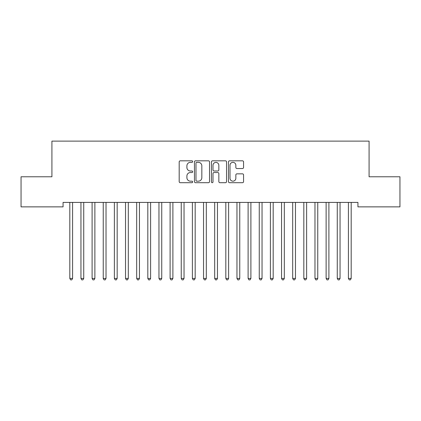 <?xml version="1.0" encoding="UTF-8"?>
<svg xmlns="http://www.w3.org/2000/svg" width="421" height="421" viewBox="0 0 421 421"><rect width="100%" height="100%" fill="white"/><g stroke="black" fill="none" stroke-linecap="round" stroke-linejoin="round"><path stroke-width="0.63" d="M192.671 161.59A0.768 0.768 0 0 0 191.902 160.822L180.283 160.822A1.095 1.095 0 0 0 179.188 161.917L179.188 181.609A1.095 1.095 0 0 0 180.283 182.703L191.902 182.703A0.768 0.768 0 0 0 192.671 181.935A0.768 0.768 0 0 0 191.902 181.172L190.403 181.172A3.5 3.5 0 0 1 186.898 177.673L186.898 176.031A3.5 3.5 0 0 1 190.403 172.531L191.902 172.531A0.768 0.768 0 0 0 192.671 171.763A0.768 0.768 0 0 0 191.902 171L190.403 171A3.5 3.5 0 0 1 186.898 167.495L186.898 165.858A3.5 3.5 0 0 1 190.403 162.353L191.902 162.353A0.768 0.768 0 0 0 192.671 161.59M242.47 168.537A1.095 1.095 0 0 0 243.564 167.442L243.564 161.917A1.095 1.095 0 0 0 242.47 160.822L229.561 160.822A1.095 1.095 0 0 0 228.466 161.917L228.466 181.609A1.095 1.095 0 0 0 229.561 182.703L242.47 182.703A1.095 1.095 0 0 0 243.564 181.609L243.564 174.936A1.095 1.095 0 0 0 242.47 173.841L236.944 173.841A1.095 1.095 0 0 0 235.849 174.936L235.849 178.246A2.926 2.926 0 0 1 232.924 181.172A2.926 2.926 0 0 1 229.998 178.246L229.998 165.279A2.926 2.926 0 0 1 232.924 162.353A2.926 2.926 0 0 1 235.849 165.279L235.849 167.442A1.095 1.095 0 0 0 236.944 168.537L242.47 168.537M357.934 202.412L63.066 202.412L63.066 206.869L21.05 206.869L21.05 176.778L51.92 176.778L51.92 141.119L369.08 141.119L369.08 176.778L399.95 176.778L399.95 206.869L357.934 206.869L357.934 202.412M209.542 161.917A1.095 1.095 0 0 0 208.448 160.822L195.539 160.822A1.095 1.095 0 0 0 194.449 161.917L194.449 181.609A1.095 1.095 0 0 0 195.539 182.703L208.448 182.703A1.095 1.095 0 0 0 209.542 181.609L209.542 161.917M212.552 160.822L225.461 160.822A1.095 1.095 0 0 1 226.551 161.917L226.551 181.609A1.095 1.095 0 0 1 225.461 182.703L219.936 182.703A1.095 1.095 0 0 1 218.841 181.609L218.841 173.62A1.095 1.095 0 0 0 217.746 172.531L214.084 172.531A1.095 1.095 0 0 0 212.989 173.62L212.989 181.935A0.768 0.768 0 0 1 212.221 182.703A0.768 0.768 0 0 1 211.458 181.935L211.458 161.917A1.095 1.095 0 0 1 212.552 160.822M196.744 162.353A0.768 0.768 0 0 0 195.981 163.122L195.981 180.404A0.768 0.768 0 0 0 196.744 181.172L198.333 181.172A3.5 3.5 0 0 0 201.833 177.673L201.833 165.858A3.5 3.5 0 0 0 198.333 162.353L196.744 162.353M218.841 165.337A2.926 2.926 0 0 0 215.915 162.411A2.926 2.926 0 0 0 212.989 165.337L212.989 169.905A1.095 1.095 0 0 0 214.084 171L217.746 171A1.095 1.095 0 0 0 218.841 169.905L218.841 165.337M69.66 202.412L69.723 202.575A1.116 1.116 0 0 1 69.807 202.99L69.807 278.434L72.591 278.434L72.591 202.99A1.116 1.116 0 0 1 72.67 202.575L72.738 202.412M72.591 278.434L71.754 279.881L70.644 279.881L69.807 278.434M80.806 202.412L80.869 202.575A1.116 1.116 0 0 1 80.948 202.99L80.948 278.434L83.737 278.434L83.737 202.99A1.116 1.116 0 0 1 83.816 202.575L83.884 202.412M83.737 278.434L82.9 279.881L81.785 279.881L80.948 278.434M91.946 202.412L92.015 202.575A1.116 1.116 0 0 1 92.094 202.99L92.094 278.434L94.878 278.434L94.878 202.99A1.116 1.116 0 0 1 94.962 202.575L95.025 202.412M94.878 278.434L94.046 279.881L92.93 279.881L92.094 278.434M103.092 202.412L103.156 202.575A1.116 1.116 0 0 1 103.24 202.99L103.24 278.434L106.024 278.434L106.024 202.99A1.116 1.116 0 0 1 106.103 202.575L106.171 202.412M106.024 278.434L105.187 279.881L104.071 279.881L103.24 278.434M114.233 202.412L114.301 202.575A1.116 1.116 0 0 1 114.38 202.99L114.38 278.434L117.17 278.434L117.17 202.99A1.116 1.116 0 0 1 117.249 202.575L117.317 202.412M117.17 278.434L116.333 279.881L115.217 279.881L114.38 278.434M125.379 202.412L125.447 202.575A1.116 1.116 0 0 1 125.526 202.99L125.526 278.434L128.31 278.434L128.31 202.99A1.116 1.116 0 0 1 128.394 202.575L128.458 202.412M128.31 278.434L127.479 279.881L126.363 279.881L125.526 278.434M136.525 202.412L136.588 202.575A1.116 1.116 0 0 1 136.672 202.99L136.672 278.434L139.456 278.434L139.456 202.99A1.116 1.116 0 0 1 139.535 202.575L139.604 202.412M139.456 278.434L138.62 279.881L137.504 279.881L136.672 278.434M147.666 202.412L147.734 202.575A1.116 1.116 0 0 1 147.813 202.99L147.813 278.434L150.602 278.434L150.602 202.99A1.116 1.116 0 0 1 150.681 202.575L150.744 202.412M150.602 278.434L149.765 279.881L148.65 279.881L147.813 278.434M158.812 202.412L158.88 202.575A1.116 1.116 0 0 1 158.959 202.99L158.959 278.434L161.743 278.434L161.743 202.99A1.116 1.116 0 0 1 161.827 202.575L161.89 202.412M161.743 278.434L160.906 279.881L159.796 279.881L158.959 278.434M169.958 202.412L170.021 202.575A1.116 1.116 0 0 1 170.105 202.99L170.105 278.434L172.889 278.434L172.889 202.99A1.116 1.116 0 0 1 172.968 202.575L173.036 202.412M172.889 278.434L172.052 279.881L170.937 279.881L170.105 278.434M181.098 202.412L181.167 202.575A1.116 1.116 0 0 1 181.246 202.99L181.246 278.434L184.035 278.434L184.035 202.99A1.116 1.116 0 0 1 184.114 202.575L184.177 202.412M184.035 278.434L183.198 279.881L182.083 279.881L181.246 278.434M192.244 202.412L192.313 202.575A1.116 1.116 0 0 1 192.392 202.99L192.392 278.434L195.176 278.434L195.176 202.99A1.116 1.116 0 0 1 195.26 202.575L195.323 202.412M195.176 278.434L194.339 279.881L193.228 279.881L192.392 278.434M203.39 202.412L203.454 202.575A1.116 1.116 0 0 1 203.532 202.99L203.532 278.434L206.322 278.434L206.322 202.99A1.116 1.116 0 0 1 206.401 202.575L206.469 202.412M206.322 278.434L205.485 279.881L204.369 279.881L203.532 278.434M214.531 202.412L214.599 202.575A1.116 1.116 0 0 1 214.678 202.99L214.678 278.434L217.468 278.434L217.468 202.99A1.116 1.116 0 0 1 217.546 202.575L217.61 202.412M217.468 278.434L216.631 279.881L215.515 279.881L214.678 278.434M225.677 202.412L225.74 202.575A1.116 1.116 0 0 1 225.824 202.99L225.824 278.434L228.608 278.434L228.608 202.99A1.116 1.116 0 0 1 228.687 202.575L228.756 202.412M228.608 278.434L227.772 279.881L226.661 279.881L225.824 278.434M236.823 202.412L236.886 202.575A1.116 1.116 0 0 1 236.965 202.99L236.965 278.434L239.754 278.434L239.754 202.99A1.116 1.116 0 0 1 239.833 202.575L239.902 202.412M239.754 278.434L238.917 279.881L237.802 279.881L236.965 278.434M247.964 202.412L248.032 202.575A1.116 1.116 0 0 1 248.111 202.99L248.111 278.434L250.895 278.434L250.895 202.99A1.116 1.116 0 0 1 250.979 202.575L251.042 202.412M250.895 278.434L250.063 279.881L248.948 279.881L248.111 278.434M259.11 202.412L259.173 202.575A1.116 1.116 0 0 1 259.257 202.99L259.257 278.434L262.041 278.434L262.041 202.99A1.116 1.116 0 0 1 262.12 202.575L262.188 202.412M262.041 278.434L261.204 279.881L260.094 279.881L259.257 278.434M270.256 202.412L270.319 202.575A1.116 1.116 0 0 1 270.398 202.99L270.398 278.434L273.187 278.434L273.187 202.99A1.116 1.116 0 0 1 273.266 202.575L273.334 202.412M273.187 278.434L272.35 279.881L271.235 279.881L270.398 278.434M281.396 202.412L281.465 202.575A1.116 1.116 0 0 1 281.544 202.99L281.544 278.434L284.328 278.434L284.328 202.99A1.116 1.116 0 0 1 284.412 202.575L284.475 202.412M284.328 278.434L283.496 279.881L282.38 279.881L281.544 278.434M292.542 202.412L292.606 202.575A1.116 1.116 0 0 1 292.69 202.99L292.69 278.434L295.474 278.434L295.474 202.99A1.116 1.116 0 0 1 295.553 202.575L295.621 202.412M295.474 278.434L294.637 279.881L293.521 279.881L292.69 278.434M303.683 202.412L303.752 202.575A1.116 1.116 0 0 1 303.83 202.99L303.83 278.434L306.62 278.434L306.62 202.99A1.116 1.116 0 0 1 306.698 202.575L306.767 202.412M306.62 278.434L305.783 279.881L304.667 279.881L303.83 278.434M314.829 202.412L314.897 202.575A1.116 1.116 0 0 1 314.976 202.99L314.976 278.434L317.76 278.434L317.76 202.99A1.116 1.116 0 0 1 317.844 202.575L317.908 202.412M317.76 278.434L316.929 279.881L315.813 279.881L314.976 278.434M325.975 202.412L326.038 202.575A1.116 1.116 0 0 1 326.122 202.99L326.122 278.434L328.906 278.434L328.906 202.99A1.116 1.116 0 0 1 328.985 202.575L329.054 202.412M328.906 278.434L328.07 279.881L326.954 279.881L326.122 278.434M337.116 202.412L337.184 202.575A1.116 1.116 0 0 1 337.263 202.99L337.263 278.434L340.052 278.434L340.052 202.99A1.116 1.116 0 0 1 340.131 202.575L340.194 202.412M340.052 278.434L339.215 279.881L338.1 279.881L337.263 278.434M348.262 202.412L348.33 202.575A1.116 1.116 0 0 1 348.409 202.99L348.409 278.434L351.193 278.434L351.193 202.99A1.116 1.116 0 0 1 351.277 202.575L351.34 202.412M351.193 278.434L350.356 279.881L349.246 279.881L348.409 278.434"/></g></svg>
